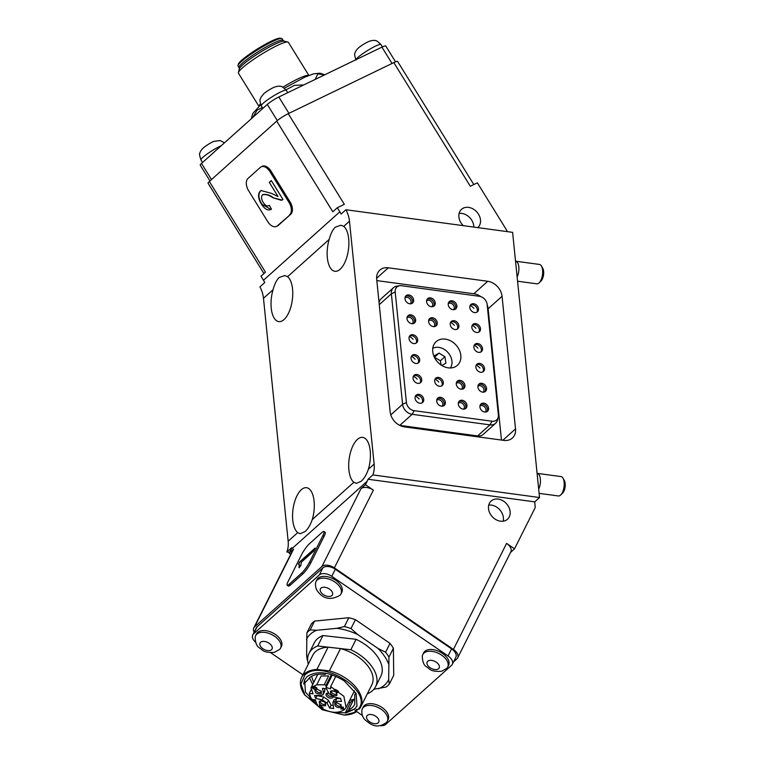 <?xml version="1.0" encoding="UTF-8"?>
<svg xmlns="http://www.w3.org/2000/svg" width="764" height="764" viewBox="0 0 764 764"><rect width="100%" height="100%" fill="white"/><g stroke="black" fill="none" stroke-linecap="round" stroke-linejoin="round"><path stroke-width="1.15" d="M473.823 227.089A12.234 9.626 48.1 0 0 461.838 213.423A12.234 9.626 48.1 0 0 459.116 213.414M477.758 227.624A12.234 9.626 48.1 0 0 477.853 227.538A12.234 9.626 48.1 0 0 479.343 215.773A12.234 9.626 48.1 0 0 468.571 207.388A12.234 9.626 48.1 0 0 461.523 209.326A12.234 9.626 48.1 0 0 463.29 225.657M488.75 505.109A12.234 9.626 -131.9 0 1 491.462 505.119A12.234 9.626 -131.9 0 1 503.161 521.191M498.195 499.083A12.234 9.626 -131.9 0 1 508.977 507.468A12.234 9.626 -131.9 0 1 507.487 519.234A12.234 9.626 -131.9 0 1 500.439 521.182A12.234 9.626 -131.9 0 1 489.667 512.797A12.234 9.626 -131.9 0 1 491.156 501.022A12.234 9.626 -131.9 0 1 498.195 499.083M301.303 489.734A23.235 10.515 97.7 0 1 306.555 487.699A23.235 10.515 97.7 0 1 312.256 519.587C310.346 525.078 307.921 529.089 304.979 531.639L300.128 533.721L297.731 532.613A23.235 10.515 97.7 0 1 292.727 511.947A23.235 10.515 97.7 0 1 301.303 489.734M335.291 227.185L340.954 225.208L343.714 226.373A23.235 10.515 97.7 0 1 348.718 247.039A23.235 10.515 97.7 0 1 340.142 269.253A23.235 10.515 97.7 0 1 334.89 271.287A23.235 10.515 97.7 0 1 329.188 239.399C330.65 233.841 332.684 229.773 335.291 227.185M279.166 277.504L284.819 275.527L287.589 276.702A23.235 10.515 97.7 0 1 292.593 297.368A23.235 10.515 97.7 0 1 284.017 319.572A23.235 10.515 97.7 0 1 278.764 321.606A23.235 10.515 97.7 0 1 273.063 289.718C274.515 284.17 276.549 280.101 279.166 277.504M357.428 439.405A23.235 10.515 97.7 0 1 362.68 437.371A23.235 10.515 97.7 0 1 368.382 469.258C366.472 474.75 364.046 478.77 361.105 481.31L356.253 483.402L353.856 482.285A23.235 10.515 97.7 0 1 348.852 461.618A23.235 10.515 97.7 0 1 357.428 439.405M390.156 411.882A14.678 11.555 48.1 0 0 404.471 426.895L503.896 440.389A14.678 11.555 48.1 0 0 512.348 438.058A14.678 11.555 48.1 0 0 515.519 428.891L502.053 296.298A14.678 11.555 48.1 0 0 487.738 281.286L388.313 267.792A14.678 11.555 48.1 0 0 379.861 270.122A14.678 11.555 48.1 0 0 376.69 279.29L390.156 411.882M263.943 273.512L208.075 183.245A9.779 1.337 -31.8 0 1 209.355 181.498L276.711 121.104A9.779 1.337 -31.8 0 1 288.238 113.674L393.813 62.619A9.779 1.337 -31.8 0 1 397.643 61.502L473.804 184.563M507.229 231.616A4.89 3.849 48.1 0 0 506.532 229.974L477.357 182.835L470.318 186.244L393.813 62.619M288.238 113.674L344.344 204.332L337.306 207.741L339.827 211.809A29.347 23.111 -131.9 0 1 341.107 214.063L345.939 209.737L512.606 232.351L539.546 497.526L534.714 501.862L535.163 506.274A4.89 3.849 -131.9 0 1 534.81 508.404L514.535 548.829L506.599 543.395A9.779 5.759 26.6 0 1 510.858 551.809L457.674 657.833A9.779 5.759 26.6 0 1 456.872 658.883L453.539 661.872M289.489 552.372L286.882 552.019A29.347 23.111 48.1 0 0 288.152 541.198L263.484 298.304A29.347 23.111 48.1 0 0 259.951 286.834L264.774 282.508A29.347 23.111 48.1 0 0 263.484 280.245L260.973 276.176L265.461 272.156L209.355 181.498M276.711 121.104L332.817 211.762L337.306 207.741M365.44 484.701L360.952 488.731A9.779 5.759 26.6 0 1 373.376 490.135L365.44 484.701L367.188 481.215A29.347 23.111 48.1 0 0 368.047 479.248L372.87 474.921A29.347 23.111 48.1 0 0 374.14 464.101L349.473 221.207A29.347 23.111 48.1 0 0 345.939 209.737M372.87 474.921L539.546 497.526M286.882 552.019L291.714 547.683A29.347 23.111 -131.9 0 1 290.855 549.65L289.107 553.146L290.731 554.263M510.562 552.401L514.535 548.829M506.599 543.395L453.424 649.429A9.779 5.759 26.6 0 1 457.674 657.833M453.424 649.429L334.374 567.891A9.779 5.759 26.6 0 0 321.95 566.487L254.593 626.872A9.779 5.759 26.6 0 0 253.791 627.922A9.779 5.759 26.6 0 0 254.135 632.181M253.791 627.922L292.784 550.166A9.779 5.759 26.6 0 1 293.596 549.115L289.107 553.146M368.047 479.248L534.714 501.862M380.185 725.638A9.779 5.759 -153.4 0 0 385.705 724.387L451.486 665.406A9.779 5.759 -153.4 0 0 452.298 664.355L455.841 657.288A9.779 5.759 -153.4 0 0 451.581 648.875L335.32 569.247A9.779 5.759 -153.4 0 0 322.886 567.833L257.105 626.814A9.779 5.759 -153.4 0 0 256.303 627.865L252.75 634.932A9.779 5.759 -153.4 0 0 255.634 642.285M452.298 664.355A9.779 5.759 -153.4 0 0 448.038 655.942L331.767 576.314A9.779 5.759 -153.4 0 0 319.342 574.91L253.562 633.881A9.779 5.759 -153.4 0 0 252.75 634.932M270.647 652.695L302.955 674.822M356.416 711.427L362.432 715.553M446.797 668.357A13.943 8.213 -153.4 0 0 447.675 667.125A13.943 8.213 -153.4 0 0 442.452 655.741A13.943 8.213 -153.4 0 0 427.086 651.549A13.943 8.213 -153.4 0 0 422.75 654.624A13.943 8.213 -153.4 0 0 422.291 656.066C422.492 661.777 423.877 665.339 426.446 666.762C430.084 668.901 429.855 671.871 441.535 671.298L446.797 668.357M447.675 667.125L448.554 665.377A13.943 8.213 -153.4 0 0 443.33 653.994A13.943 8.213 -153.4 0 0 427.964 649.801A13.943 8.213 -153.4 0 0 423.628 652.876L422.75 654.624M338.614 585.31A13.943 8.213 -153.4 0 0 325.961 578.367A13.943 8.213 -153.4 0 0 316.009 581.519A13.943 8.213 -153.4 0 0 315.551 582.961C315.226 586.847 316.258 590.037 318.626 592.539C324.28 599.301 331.414 600.208 340.056 595.251A13.943 8.213 -153.4 0 0 340.935 594.02A13.943 8.213 -153.4 0 0 338.614 585.31M340.935 594.02L341.814 592.272A13.943 8.213 -153.4 0 0 339.483 583.562A13.943 8.213 -153.4 0 0 326.839 576.619A13.943 8.213 -153.4 0 0 316.888 579.771L316.009 581.519M259.951 632.592A13.943 8.213 -153.4 0 0 255.615 635.667A13.943 8.213 -153.4 0 0 255.157 637.109C255.348 642.811 256.733 646.382 259.311 647.805C262.95 649.935 262.721 652.914 274.4 652.341L279.662 649.4A13.943 8.213 -153.4 0 0 280.541 648.168A13.943 8.213 -153.4 0 0 275.317 636.784A13.943 8.213 -153.4 0 0 259.951 632.592M280.541 648.168L281.419 646.42A13.943 8.213 -153.4 0 0 276.196 635.037A13.943 8.213 -153.4 0 0 260.83 630.844A13.943 8.213 -153.4 0 0 256.494 633.919L255.615 635.667M386.403 722.505A13.943 8.213 -153.4 0 0 387.281 721.273A13.943 8.213 -153.4 0 0 384.961 712.573A13.943 8.213 -153.4 0 0 372.316 705.63A13.943 8.213 -153.4 0 0 362.356 708.772A13.943 8.213 -153.4 0 0 361.897 710.214C361.573 714.101 362.604 717.3 364.982 719.803C370.588 724.339 376.461 729.582 386.403 722.505M387.281 721.273L388.16 719.526A13.943 8.213 -153.4 0 0 385.839 710.826A13.943 8.213 -153.4 0 0 373.185 703.873A13.943 8.213 -153.4 0 0 363.234 707.025L362.356 708.772M405.541 296.298A4.89 3.849 -131.9 0 1 409.905 296.804A4.89 3.849 -131.9 0 1 412.503 300.959A4.89 3.849 -131.9 0 1 411.949 303.442M413.63 299.956A4.89 3.849 -131.9 0 1 412.57 303.012A4.89 3.849 -131.9 0 1 407.986 303.184A4.89 3.849 -131.9 0 1 404.987 298.781A4.89 3.849 -131.9 0 1 406.037 295.725A4.89 3.849 -131.9 0 1 410.621 295.553A4.89 3.849 -131.9 0 1 413.63 299.956M427.152 299.23A4.89 3.849 -131.9 0 1 431.517 299.736A4.89 3.849 -131.9 0 1 434.124 303.891A4.89 3.849 -131.9 0 1 433.56 306.374M435.241 302.888A4.89 3.849 -131.9 0 1 434.181 305.944A4.89 3.849 -131.9 0 1 429.597 306.116A4.89 3.849 -131.9 0 1 426.598 301.713A4.89 3.849 -131.9 0 1 427.659 298.657A4.89 3.849 -131.9 0 1 432.243 298.485A4.89 3.849 -131.9 0 1 435.241 302.888M448.774 302.162A4.89 3.849 -131.9 0 1 453.128 302.668A4.89 3.849 -131.9 0 1 455.736 306.822A4.89 3.849 -131.9 0 1 455.172 309.305M456.853 305.82A4.89 3.849 -131.9 0 1 455.802 308.876A4.89 3.849 -131.9 0 1 451.218 309.048A4.89 3.849 -131.9 0 1 448.21 304.645A4.89 3.849 -131.9 0 1 449.27 301.589A4.89 3.849 -131.9 0 1 453.854 301.417A4.89 3.849 -131.9 0 1 456.853 305.82M470.385 305.094A4.89 3.849 -131.9 0 1 474.75 305.6A4.89 3.849 -131.9 0 1 477.347 309.754A4.89 3.849 -131.9 0 1 476.793 312.237M478.474 308.752A4.89 3.849 -131.9 0 1 477.414 311.808A4.89 3.849 -131.9 0 1 472.83 311.979A4.89 3.849 -131.9 0 1 469.822 307.577A4.89 3.849 -131.9 0 1 470.882 304.521A4.89 3.849 -131.9 0 1 475.466 304.349A4.89 3.849 -131.9 0 1 478.474 308.752M407.565 316.191A4.89 3.849 -131.9 0 1 411.92 316.688A4.89 3.849 -131.9 0 1 414.527 320.851A4.89 3.849 -131.9 0 1 413.964 323.334M415.645 319.839A4.89 3.849 -131.9 0 1 414.594 322.895A4.89 3.849 -131.9 0 1 410.01 323.067A4.89 3.849 -131.9 0 1 407.002 318.664A4.89 3.849 -131.9 0 1 408.062 315.608A4.89 3.849 -131.9 0 1 412.646 315.437A4.89 3.849 -131.9 0 1 415.645 319.839M429.177 319.123A4.89 3.849 -131.9 0 1 433.541 319.629A4.89 3.849 -131.9 0 1 436.139 323.783A4.89 3.849 -131.9 0 1 435.585 326.266M437.266 322.771A4.89 3.849 -131.9 0 1 436.206 325.827A4.89 3.849 -131.9 0 1 431.622 325.999A4.89 3.849 -131.9 0 1 428.614 321.606A4.89 3.849 -131.9 0 1 429.674 318.55A4.89 3.849 -131.9 0 1 434.258 318.368A4.89 3.849 -131.9 0 1 437.266 322.771M450.789 322.055A4.89 3.849 -131.9 0 1 455.153 322.561A4.89 3.849 -131.9 0 1 457.751 326.715A4.89 3.849 -131.9 0 1 457.197 329.198M458.877 325.703A4.89 3.849 -131.9 0 1 457.817 328.759A4.89 3.849 -131.9 0 1 453.233 328.931A4.89 3.849 -131.9 0 1 450.235 324.538A4.89 3.849 -131.9 0 1 451.285 321.482A4.89 3.849 -131.9 0 1 455.879 321.31A4.89 3.849 -131.9 0 1 458.877 325.703M472.41 324.986A4.89 3.849 -131.9 0 1 476.765 325.493A4.89 3.849 -131.9 0 1 479.372 329.647A4.89 3.849 -131.9 0 1 478.808 332.13M480.489 328.635A4.89 3.849 -131.9 0 1 479.439 331.691A4.89 3.849 -131.9 0 1 474.845 331.863A4.89 3.849 -131.9 0 1 471.846 327.469A4.89 3.849 -131.9 0 1 472.906 324.413A4.89 3.849 -131.9 0 1 477.49 324.242A4.89 3.849 -131.9 0 1 480.489 328.635M409.58 336.074A4.89 3.849 -131.9 0 1 413.945 336.58A4.89 3.849 -131.9 0 1 416.542 340.734A4.89 3.849 -131.9 0 1 415.988 343.217M417.669 339.732A4.89 3.849 -131.9 0 1 416.609 342.788A4.89 3.849 -131.9 0 1 412.025 342.96A4.89 3.849 -131.9 0 1 409.026 338.557A4.89 3.849 -131.9 0 1 410.077 335.501A4.89 3.849 -131.9 0 1 414.671 335.329A4.89 3.849 -131.9 0 1 417.669 339.732M474.425 344.87A4.89 3.849 -131.9 0 1 478.789 345.376A4.89 3.849 -131.9 0 1 481.387 349.53A4.89 3.849 -131.9 0 1 480.833 352.013M482.514 348.527A4.89 3.849 -131.9 0 1 481.454 351.583A4.89 3.849 -131.9 0 1 476.87 351.755A4.89 3.849 -131.9 0 1 473.871 347.353A4.89 3.849 -131.9 0 1 474.921 344.297A4.89 3.849 -131.9 0 1 479.505 344.125A4.89 3.849 -131.9 0 1 482.514 348.527M411.605 355.967A4.89 3.849 -131.9 0 1 415.969 356.473A4.89 3.849 -131.9 0 1 418.567 360.627A4.89 3.849 -131.9 0 1 418.003 363.11M419.694 359.615A4.89 3.849 -131.9 0 1 418.634 362.671A4.89 3.849 -131.9 0 1 414.05 362.843A4.89 3.849 -131.9 0 1 411.042 358.45A4.89 3.849 -131.9 0 1 412.102 355.394A4.89 3.849 -131.9 0 1 416.686 355.222A4.89 3.849 -131.9 0 1 419.694 359.615M476.449 364.762A4.89 3.849 -131.9 0 1 480.804 365.268A4.89 3.849 -131.9 0 1 483.411 369.423A4.89 3.849 -131.9 0 1 482.848 371.906M484.529 368.42A4.89 3.849 -131.9 0 1 483.478 371.476A4.89 3.849 -131.9 0 1 478.885 371.648A4.89 3.849 -131.9 0 1 475.886 367.245A4.89 3.849 -131.9 0 1 476.946 364.189A4.89 3.849 -131.9 0 1 481.53 364.017A4.89 3.849 -131.9 0 1 484.529 368.42M413.62 375.85A4.89 3.849 -131.9 0 1 417.984 376.356A4.89 3.849 -131.9 0 1 420.592 380.51A4.89 3.849 -131.9 0 1 420.028 382.993M421.709 379.507A4.89 3.849 -131.9 0 1 420.649 382.563A4.89 3.849 -131.9 0 1 416.065 382.735A4.89 3.849 -131.9 0 1 413.066 378.333A4.89 3.849 -131.9 0 1 414.117 375.277A4.89 3.849 -131.9 0 1 418.71 375.105A4.89 3.849 -131.9 0 1 421.709 379.507M435.241 378.782A4.89 3.849 -131.9 0 1 439.596 379.288A4.89 3.849 -131.9 0 1 442.203 383.442A4.89 3.849 -131.9 0 1 441.64 385.925M443.321 382.439A4.89 3.849 -131.9 0 1 442.27 385.495A4.89 3.849 -131.9 0 1 437.676 385.667A4.89 3.849 -131.9 0 1 434.678 381.265A4.89 3.849 -131.9 0 1 435.738 378.209A4.89 3.849 -131.9 0 1 440.322 378.037A4.89 3.849 -131.9 0 1 443.321 382.439M456.853 381.713A4.89 3.849 -131.9 0 1 461.217 382.22A4.89 3.849 -131.9 0 1 463.815 386.374A4.89 3.849 -131.9 0 1 463.261 388.857M464.942 385.371A4.89 3.849 -131.9 0 1 463.882 388.427A4.89 3.849 -131.9 0 1 459.298 388.599A4.89 3.849 -131.9 0 1 456.289 384.197A4.89 3.849 -131.9 0 1 457.349 381.141A4.89 3.849 -131.9 0 1 461.933 380.969A4.89 3.849 -131.9 0 1 464.942 385.371M478.465 384.645A4.89 3.849 -131.9 0 1 482.829 385.151A4.89 3.849 -131.9 0 1 485.426 389.315A4.89 3.849 -131.9 0 1 484.873 391.789M486.553 388.303A4.89 3.849 -131.9 0 1 485.493 391.359A4.89 3.849 -131.9 0 1 480.909 391.531A4.89 3.849 -131.9 0 1 477.911 387.128A4.89 3.849 -131.9 0 1 478.961 384.072A4.89 3.849 -131.9 0 1 483.545 383.9A4.89 3.849 -131.9 0 1 486.553 388.303M415.645 395.742A4.89 3.849 -131.9 0 1 420.009 396.249A4.89 3.849 -131.9 0 1 422.607 400.403A4.89 3.849 -131.9 0 1 422.053 402.886M423.733 399.391A4.89 3.849 -131.9 0 1 422.673 402.447A4.89 3.849 -131.9 0 1 418.089 402.628A4.89 3.849 -131.9 0 1 415.081 398.225A4.89 3.849 -131.9 0 1 416.141 395.169A4.89 3.849 -131.9 0 1 420.725 394.998A4.89 3.849 -131.9 0 1 423.733 399.391M437.256 398.674A4.89 3.849 -131.9 0 1 441.621 399.18A4.89 3.849 -131.9 0 1 444.218 403.335A4.89 3.849 -131.9 0 1 443.664 405.818M445.345 402.332A4.89 3.849 -131.9 0 1 444.285 405.388A4.89 3.849 -131.9 0 1 439.701 405.56A4.89 3.849 -131.9 0 1 436.702 401.157A4.89 3.849 -131.9 0 1 437.753 398.101A4.89 3.849 -131.9 0 1 442.337 397.929A4.89 3.849 -131.9 0 1 445.345 402.332M458.868 401.606A4.89 3.849 -131.9 0 1 463.232 402.112A4.89 3.849 -131.9 0 1 465.839 406.267A4.89 3.849 -131.9 0 1 465.276 408.75M466.957 405.264A4.89 3.849 -131.9 0 1 465.897 408.32A4.89 3.849 -131.9 0 1 461.313 408.492A4.89 3.849 -131.9 0 1 458.314 404.089A4.89 3.849 -131.9 0 1 459.374 401.033A4.89 3.849 -131.9 0 1 463.958 400.861A4.89 3.849 -131.9 0 1 466.957 405.264M480.489 404.538A4.89 3.849 -131.9 0 1 484.844 405.044A4.89 3.849 -131.9 0 1 487.451 409.198A4.89 3.849 -131.9 0 1 486.888 411.681M488.568 408.196A4.89 3.849 -131.9 0 1 487.518 411.252A4.89 3.849 -131.9 0 1 482.934 411.424A4.89 3.849 -131.9 0 1 479.926 407.021A4.89 3.849 -131.9 0 1 480.986 403.965A4.89 3.849 -131.9 0 1 485.57 403.793A4.89 3.849 -131.9 0 1 488.568 408.196M432.73 351.583A15.901 12.52 48.1 0 0 442.49 365.889A15.901 12.52 48.1 0 0 457.388 365.326A15.901 12.52 48.1 0 0 460.826 355.394A15.901 12.52 48.1 0 0 451.066 341.088A15.901 12.52 48.1 0 0 436.168 341.651A15.901 12.52 48.1 0 0 432.73 351.583M501.471 440.054L488.129 308.78A14.678 11.555 48.1 0 0 487.184 304.855M480.795 296.633A14.678 11.555 48.1 0 0 473.814 293.758L376.824 280.598M399.687 425.367A9.779 7.707 48.1 0 0 399.792 425.376L477.596 435.938A9.779 7.707 48.1 0 0 483.23 434.382L495.578 423.304A9.779 7.707 -131.9 0 1 489.944 424.86L412.14 414.308A9.779 7.707 -131.9 0 1 402.59 404.29L391.369 293.806A9.779 7.707 -131.9 0 1 393.489 287.694A9.779 7.707 -131.9 0 1 396.898 286.137L399.715 285.726A8.003 6.303 48.1 0 0 395.189 292.001L406.41 402.494A8.003 6.303 48.1 0 0 414.222 410.688L492.026 421.241A8.003 6.303 48.1 0 0 498.204 417.325A8.003 6.303 48.1 0 0 498.367 414.967L487.146 304.483A8.003 6.303 48.1 0 0 479.334 296.289L401.53 285.736A8.003 6.303 48.1 0 0 399.715 285.726M393.489 287.694L381.141 298.762A9.779 7.707 48.1 0 0 379.068 302.716M498.204 417.325L497.498 420.085A9.779 7.707 -131.9 0 1 495.578 423.304M517.142 276.988A9.779 4.422 -82.3 0 0 518.823 266.98A9.779 4.422 -82.3 0 0 515.643 261.212A9.779 4.422 -82.3 0 0 515.538 261.202M517.572 281.219L536.786 283.826A9.779 4.422 -82.3 0 0 538.992 282.966A9.779 4.422 -82.3 0 0 539.193 282.785A9.779 4.422 -82.3 0 0 541.456 266.073A9.779 4.422 -82.3 0 0 539.413 264.43L515.643 261.212M540.931 281.047A7.334 3.323 -82.3 0 0 541.074 280.913A7.334 3.323 -82.3 0 0 542.784 268.384L541.456 266.073M538.696 489.132A9.779 4.422 -82.3 0 0 540.368 479.123A9.779 4.422 -82.3 0 0 537.188 473.355A9.779 4.422 -82.3 0 0 537.092 473.336M539.126 493.363L558.331 495.97A9.779 4.422 -82.3 0 0 560.547 495.11A9.779 4.422 -82.3 0 0 560.738 494.929A9.779 4.422 -82.3 0 0 563.011 478.216A9.779 4.422 -82.3 0 0 560.967 476.574L537.188 473.355M562.485 493.191A7.334 3.323 -82.3 0 0 562.629 493.057A7.334 3.323 -82.3 0 0 564.329 480.527L563.011 478.216M432.768 348.327A13.456 10.591 -131.9 0 1 449.318 354.229A13.456 10.591 -131.9 0 1 450.388 367.971M441.821 365.498L445.899 363.158L444.915 356.74L439.052 353.111L434.181 355.89L434.401 357.323M441.076 365.011L440.417 360.77L434.391 357.237M434.563 357.132L439.052 353.111M440.417 360.77L444.915 356.74M479.926 406.133A3.982 3.142 -131.9 0 1 480.25 405.923A3.982 3.142 -131.9 0 1 484.968 407.288A3.982 3.142 -131.9 0 1 485.245 412.063M458.314 403.201A3.982 3.142 -131.9 0 1 458.629 402.991A3.982 3.142 -131.9 0 1 463.356 404.357A3.982 3.142 -131.9 0 1 463.624 409.132M436.693 400.269A3.982 3.142 -131.9 0 1 437.018 400.059A3.982 3.142 -131.9 0 1 441.735 401.425A3.982 3.142 -131.9 0 1 442.012 406.2M477.901 386.25A3.982 3.142 -131.9 0 1 478.226 386.03A3.982 3.142 -131.9 0 1 482.943 387.405A3.982 3.142 -131.9 0 1 483.22 392.18M456.289 383.318A3.982 3.142 -131.9 0 1 456.614 383.098A3.982 3.142 -131.9 0 1 461.332 384.473A3.982 3.142 -131.9 0 1 461.609 389.239M428.614 320.718A3.982 3.142 -131.9 0 1 428.938 320.498A3.982 3.142 -131.9 0 1 433.656 321.873A3.982 3.142 -131.9 0 1 433.933 326.648M407.002 317.786A3.982 3.142 -131.9 0 1 407.327 317.566A3.982 3.142 -131.9 0 1 412.044 318.941A3.982 3.142 -131.9 0 1 412.321 323.716M448.21 303.757A3.982 3.142 -131.9 0 1 448.535 303.547A3.982 3.142 -131.9 0 1 453.253 304.912A3.982 3.142 -131.9 0 1 453.529 309.687M426.598 300.825A3.982 3.142 -131.9 0 1 426.914 300.615A3.982 3.142 -131.9 0 1 431.641 301.981A3.982 3.142 -131.9 0 1 431.908 306.756M404.977 297.893A3.982 3.142 -131.9 0 1 405.302 297.683A3.982 3.142 -131.9 0 1 410.02 299.049A3.982 3.142 -131.9 0 1 410.297 303.824M301.56 573.162A9.779 1.786 -55.6 0 0 309.592 562.065L322.886 535.554A9.779 1.786 -55.6 0 0 323.926 531.515A9.779 1.786 -55.6 0 0 321.94 532.518L309.592 543.586A9.779 1.786 -55.6 0 0 301.56 554.683L288.267 581.184A9.779 1.786 -55.6 0 0 287.226 585.234A9.779 1.786 -55.6 0 0 289.212 584.231L301.56 573.162L302.745 573.974A9.779 1.786 -55.6 0 0 310.786 562.877L324.079 536.376A9.779 1.786 -55.6 0 0 325.12 532.327L323.926 531.515M299.421 562.142L315.14 548.055L313.546 551.226L301.303 562.209L300.758 565.837L298.896 567.499C299.507 565.341 299.335 564.243 298.399 564.185L299.421 562.142L314.567 549.192M299.822 562.419L298.399 564.185M287.226 585.234L288.42 586.045A9.779 1.786 -55.6 0 0 290.396 585.043L302.745 573.974M299.297 567.776C299.899 565.618 299.736 564.51 298.791 564.462M289.671 214.77A9.779 5.883 -115.8 0 0 289.059 202.508L269.931 171.594A9.779 5.883 -115.8 0 0 261.183 166.819A9.779 5.883 -115.8 0 0 260.343 167.383L247.994 178.451A9.779 5.883 -115.8 0 0 248.606 190.723L267.734 221.627A9.779 5.883 -115.8 0 0 276.482 226.411A9.779 5.883 -115.8 0 0 277.322 225.848L290.721 214.264A9.779 5.883 -115.8 0 0 290.11 201.992L270.991 171.088A9.779 5.883 -115.8 0 0 262.243 166.304L261.183 166.819M271.468 209.202C268.107 211.074 264.726 209.317 261.317 203.931C258.089 198.544 257.707 194.295 260.161 191.162L261.059 190.551L271.564 193.387L278.029 196.51L269.291 182.395L271.306 180.59L282.976 199.452L281.343 200.321L272.748 197.685C268.957 195.001 265.538 194.056 262.463 194.849C261.059 196.711 261.298 199.223 263.179 202.384C265.337 205.726 267.4 206.7 269.377 205.325L271.468 209.202L270.771 209.584M282.088 200.082L272.748 197.685M263.16 194.419L262.463 194.849M268.88 205.688L269.377 205.325M276.482 226.411L277.533 225.896A9.779 5.883 -115.8 0 0 278.373 225.332L290.721 214.264M269.291 182.395L278.029 196.51M269.644 182.233L271.363 180.686M282.269 199.987L281.696 200.149M273.101 197.513C269.31 194.839 265.882 193.894 262.816 194.677M270.953 209.498L261.317 203.931M261.67 203.759C258.442 198.373 258.06 194.123 260.514 190.99L260.161 191.162M260.514 190.99L261.24 190.465M306.431 639.478A45.773 26.95 26.6 0 1 310.432 634.11A45.773 26.95 26.6 0 1 316.678 630.281L310.146 629.918L314.577 621.084A48.915 28.803 -153.4 0 0 312.839 622.469A48.915 28.803 -153.4 0 0 311.32 623.997L306.889 632.84L306.631 655.359L307.233 659.876A48.915 28.803 -153.4 0 0 307.672 660.593M310.146 629.918A48.915 28.803 -153.4 0 0 308.408 631.303A48.915 28.803 -153.4 0 0 306.889 632.84M375.601 686.655L380.835 676.236A37.226 21.917 -153.4 0 0 356.072 639.306L322.943 635.553L317.709 645.981L350.848 649.734A37.226 21.917 26.6 0 1 375.601 686.655A37.226 21.917 26.6 0 1 372.526 690.646A37.226 21.917 26.6 0 1 367.312 693.817M344.268 715.066L345.423 715.018A33.024 19.444 26.6 0 0 356.062 711.991L344.268 715.066L322.351 709.804L304.597 694.753A33.024 19.444 26.6 0 1 301.646 677.429A33.024 19.444 26.6 0 1 304.378 673.886A33.024 19.444 26.6 0 1 316.907 669.455L328.071 647.184A33.024 19.444 -153.4 0 0 315.542 651.625A33.024 19.444 -153.4 0 0 312.82 655.168L301.646 677.429M305.027 695.383L300.949 684.086L304.817 675.137C321.081 657.938 374.284 691.764 358.297 709.145L355.212 710.644L354.974 712.115M309.449 677.764L312.705 684.496M310.079 696.739L309.611 697.666L317.537 704.647M348.642 702.393L350.571 702.231L345.347 712.659L354.754 708.868L357.065 705.946M334.126 712.315L345.977 712.907L354.582 709.221L356.998 706.079L356.129 693.626L344.258 680.886C329.026 671.709 316.621 670.305 307.042 676.665L304.616 679.807L305.447 692.155L317.136 704.838M304.664 679.712L303.68 684.124L307.481 680.132M355.709 692.852L354.716 694.848L354.773 704.523L352.576 707.369L345.347 712.659M350.571 702.231L353.847 699.299L348.623 709.727M353.847 699.299L349.673 700.34M315.866 701.352L313.985 699.709M313.717 682.462L311.521 676.302M326.238 673.313L324.958 674.459C318.158 673.657 312.973 674.765 309.401 677.802L307.195 680.657M335.845 676.264L330.669 686.578L343.867 696.281L346.092 707.464L344.43 709.632C337.268 714.187 328.272 712.898 317.471 705.755L315.322 699.862L311.473 699.423L309.277 693.406L311.416 689.147M336.848 695.565C332.416 696.185 330.296 694.743 330.497 691.21L332.025 690.685L335.472 691.773L336.819 693.091L336.848 695.565M332.579 690.694A2.693 1.585 -153.4 0 0 331.939 691.009A2.693 1.585 -153.4 0 0 331.71 691.296A2.693 1.585 -153.4 0 0 333.142 693.769A2.693 1.585 -153.4 0 0 336.303 693.999A2.693 1.585 -153.4 0 0 336.523 693.712A2.693 1.585 -153.4 0 0 336.485 692.661M321.319 693.798C316.879 694.428 314.768 692.977 314.969 689.453L316.497 688.918L321.291 691.324L321.319 693.798M317.041 688.937A2.693 1.585 -153.4 0 0 316.401 689.243A2.693 1.585 -153.4 0 0 316.181 689.539A2.693 1.585 -153.4 0 0 317.604 692.012A2.693 1.585 -153.4 0 0 320.765 692.232A2.693 1.585 -153.4 0 0 320.985 691.945A2.693 1.585 -153.4 0 0 320.956 690.895M325.626 705.63C321.186 706.251 319.075 704.8 319.276 701.276L320.804 700.75L324.242 701.839L325.598 703.157L325.626 705.63M321.348 700.76A2.693 1.585 -153.4 0 0 320.708 701.075A2.693 1.585 -153.4 0 0 320.488 701.362A2.693 1.585 -153.4 0 0 321.911 703.835A2.693 1.585 -153.4 0 0 325.072 704.064A2.693 1.585 -153.4 0 0 325.292 703.778A2.693 1.585 -153.4 0 0 325.263 702.727M322.866 694.868L323.42 693.072L322.494 688.326L326.448 688.775L329.045 693.712L333.878 697.026L340.477 698.382L341.565 701.39L335.434 701.314L332.846 702.498L333.629 708.514L329.676 708.066L327.078 703.119L322.246 699.814L315.647 698.458L314.548 695.441L320.679 695.526L322.866 694.868L324.69 691.515M341.155 707.388C336.723 708.018 334.603 706.566 334.804 703.042L336.341 702.508L341.136 704.914L341.155 707.388M336.886 702.527A2.693 1.585 -153.4 0 0 336.246 702.832A2.693 1.585 -153.4 0 0 336.017 703.128A2.693 1.585 -153.4 0 0 337.449 705.602A2.693 1.585 -153.4 0 0 340.61 705.821A2.693 1.585 -153.4 0 0 340.83 705.535A2.693 1.585 -153.4 0 0 340.792 704.484M333.123 696.825L332.655 697.771C330.067 698.783 327.832 697.924 325.961 695.192L326.304 693.416L328.635 692.929M328.377 692.9A2.693 1.585 -153.4 0 0 327.737 693.215A2.693 1.585 -153.4 0 0 327.517 693.502A2.693 1.585 -153.4 0 0 328.797 695.889A2.693 1.585 -153.4 0 0 331.929 696.338M314.577 621.084L348.823 617.732L344.392 626.566L336.79 628.314L316.678 630.281M355.432 619.68L390.022 643.374L385.591 652.208L377.922 648.378L357.609 634.473L351.001 628.514L355.432 619.68A48.915 28.803 -153.4 0 0 348.823 617.732M393.384 648.244L393.727 675.29L389.296 684.124L388.695 679.607L388.952 657.088L393.384 648.244A48.915 28.803 -153.4 0 0 390.022 643.374M373.892 689.243L386.04 687.046A48.915 28.803 -153.4 0 0 389.296 684.124M388.695 679.607A45.773 26.95 26.6 0 1 378.438 688.803M322.943 635.553A37.226 21.917 -153.4 0 0 314.281 642.849L309.057 653.277A37.226 21.917 26.6 0 1 317.709 645.981M377.922 648.378A45.773 26.95 26.6 0 1 388.494 663.725M336.79 628.314A45.773 26.95 26.6 0 1 357.609 634.473M307.72 657.871A45.773 26.95 26.6 0 1 306.631 655.359M388.952 657.088A48.915 28.803 -153.4 0 0 385.591 652.208M351.001 628.514A48.915 28.803 -153.4 0 0 344.392 626.566M350.848 649.734L356.072 639.306M308.274 664.212A37.226 21.917 26.6 0 1 309.057 653.277M340.505 648.598L329.341 670.859A33.024 19.444 26.6 0 1 360.675 707.034L371.848 684.773A33.024 19.444 -153.4 0 0 340.505 648.598L328.071 647.184M329.341 670.859L316.907 669.455M360.675 707.034A33.024 19.444 26.6 0 1 359.491 708.925M359.195 709.097L356.463 709.527L357.371 709.479L356.167 711.914L356.712 709.813M356.463 709.527L355.212 710.644M356.759 709.766L356.473 710.281M354.716 694.848L356.11 693.597M310.404 697.484L309.611 697.666M316.707 684.831L321.138 675.997L328.625 675.939L324.194 684.783L316.707 684.831L311.693 687.208L310.977 687.944L313.125 693.836L309.277 693.406M332.33 674.918L326.047 687.438L326.104 685.155L324.194 684.783M326.104 685.155L331.395 674.612M317.776 674.373L310.977 687.944M321.138 675.997L328.625 675.939M330.669 686.578L330.611 688.861L326.047 687.438M341.126 708.667L342.692 707.703L344.096 709.145L340.83 708.935L342.119 707.779L341.747 707.072L343.466 707.197L342.797 707.798L343.342 707.111M337.755 690.857L338.567 692.003L337.373 692.547L336.752 692.299L337.822 692.146L337.908 691.258L336.418 691.124L335.434 689.739L334.68 690.818L334.174 689.94L335.577 689.481L337.755 690.857M314.539 686.416L316.964 688.068L313.106 687.648L313.192 688.412L314.682 689.176L313.068 688.727L312.753 687.352L316.181 687.829L314.539 686.416M319.438 705.831L319.295 705.019L323.038 707.941L319.791 705.592M334.355 689.644L334.193 690.188M334.365 689.835L334.374 690.551M336.322 690.58L336.418 691.124M338.318 691.363L338.041 691.936M312.61 687.428L312.428 687.925M312.61 687.571L312.543 688.192M316.22 687.762L316.707 687.858M315.647 698.458L317.07 695.632L323.659 696.988L322.246 699.814M327.078 703.119L328.491 700.292L323.659 696.988M328.491 700.292L331.099 705.239L329.676 708.066M331.099 705.239L333.037 705.458M335.434 701.314L336.857 698.487L334.269 699.671L332.846 702.498M336.857 698.487L340.524 698.535M324.499 688.555L324.834 690.245L323.42 693.072M324.289 692.041L324.834 690.245M342.511 708.056L341.603 708.868L343.638 708.82L342.692 707.703M238.005 65.523L238.33 64.205A24.945 3.4 -31.8 0 1 241.644 60.28A24.945 3.4 -31.8 0 1 263.246 45.468A24.945 3.4 -31.8 0 1 280.35 38.2L281.677 38.496A25.928 3.534 148.2 0 0 263.905 46.05A25.928 3.534 148.2 0 0 241.443 61.445A25.928 3.534 148.2 0 0 238.005 65.523A25.928 3.534 148.2 0 0 238.053 66.067L239.056 67.69A25.928 3.534 -31.8 0 1 242.446 63.068A25.928 3.534 -31.8 0 1 266.397 46.824A25.928 3.534 -31.8 0 1 283.148 40.406L284.179 41.189A26.644 3.629 148.2 0 0 265.91 48.953A26.644 3.629 148.2 0 0 242.837 64.768A26.644 3.629 148.2 0 0 239.304 68.961L238.406 72.609A29.347 4.001 148.2 0 0 238.454 73.229L258.939 106.33M308.857 75.435L288.372 42.335A29.347 4.001 148.2 0 0 287.847 42.02A29.347 4.001 148.2 0 0 267.725 50.567A29.347 4.001 148.2 0 0 242.303 67.996A29.347 4.001 148.2 0 0 238.406 72.609M262.338 107.438L257.019 110.255L252.75 117.475M303.728 84.957L294.551 85.31L285.946 89.856M324.7 74.815L317.738 73.936L315.226 79.389M283.148 40.406L282.145 38.783A25.928 3.534 148.2 0 0 281.677 38.496M209.985 180.925L200.225 165.158A9.779 1.337 -31.8 0 1 201.505 163.41L267.295 104.429A9.779 1.337 -31.8 0 1 278.822 96.999L381.933 47.139A9.779 1.337 -31.8 0 1 385.763 46.012L395.561 61.846M202.517 162.512L200.932 159.963C199.528 155.646 199.194 153.335 199.948 153.02C200.053 151.74 201.218 150.021 203.425 147.844A7.927 1.079 -31.8 0 1 207.283 144.998A7.927 1.079 -31.8 0 1 213.939 141.33L220.127 140.538L224.501 142.801M268.823 90.123A7.927 1.079 -31.8 0 1 274.333 87.182C277.265 86.179 279.328 85.912 280.522 86.389C281.142 85.855 283.062 87.182 286.29 90.362A14.678 2.006 -31.8 0 0 272.691 96.426A14.678 2.006 -31.8 0 0 261.326 105.814C258.681 98.508 260.791 99.043 260.944 97.286L263.819 93.695A7.927 1.079 -31.8 0 1 268.823 90.123M355.995 60.031C354.591 55.715 354.257 53.404 355.012 53.088C355.117 51.809 356.282 50.09 358.488 47.912A7.927 1.079 -31.8 0 1 364.332 43.825A7.927 1.079 -31.8 0 1 369.002 41.409C371.934 40.396 373.997 40.129 375.191 40.607C375.802 40.072 377.731 41.399 380.959 44.579A14.678 2.006 -31.8 0 0 368.916 49.698A14.678 2.006 -31.8 0 0 355.986 59.688M376.623 278.268L388.313 267.792M473.814 293.758L487.738 281.286M488.129 308.78L502.053 296.298M502.855 440.245L515.519 428.891M263.484 280.245L339.827 211.809M343.714 226.373L349.473 221.207M287.589 276.702L329.188 239.399M263.484 298.304L273.063 289.718M293.596 549.115L254.593 626.872M360.952 488.731L321.95 566.487M290.855 549.65L367.188 481.215M288.152 541.198L297.731 532.613M312.256 519.587L353.856 482.285M368.382 469.258L374.14 464.101M373.376 490.135L334.374 567.891M319.342 574.91L322.886 567.833M331.767 576.314L335.32 569.247M253.562 633.881L257.105 626.814M448.038 655.942L451.581 648.875M437.075 669.436A6.704 3.944 -153.4 0 0 438.039 663.773A6.704 3.944 -153.4 0 0 429.263 660.478A6.704 3.944 -153.4 0 0 428.298 666.132A6.704 3.944 -153.4 0 0 437.075 669.436M331.299 590.668A6.704 3.944 -153.4 0 0 322.513 587.373A6.704 3.944 -153.4 0 0 321.548 593.026A6.704 3.944 -153.4 0 0 330.334 596.331A6.704 3.944 -153.4 0 0 331.299 590.668M262.119 641.521A6.704 3.944 -153.4 0 0 261.154 647.175A6.704 3.944 -153.4 0 0 269.94 650.479A6.704 3.944 -153.4 0 0 270.905 644.816A6.704 3.944 -153.4 0 0 262.119 641.521M367.904 720.29A6.704 3.944 -153.4 0 0 376.681 723.584A6.704 3.944 -153.4 0 0 377.645 717.931A6.704 3.944 -153.4 0 0 368.869 714.626A6.704 3.944 -153.4 0 0 367.904 720.29M492.026 421.241L489.944 424.86L477.596 435.938M395.189 292.001L391.369 293.806L379.269 304.655M406.41 402.494L402.59 404.29L390.786 414.881M414.222 410.688L412.14 414.308L399.792 425.376M309.592 562.065L310.786 562.877M322.886 535.554L324.079 536.376M289.212 584.231L290.396 585.043M289.059 202.508L290.11 201.992M269.931 171.594L270.991 171.088M277.322 225.848L278.373 225.332M473.881 308.398A7.334 4.517 -128.4 0 0 470.147 305.514M475.905 328.291A7.334 4.517 -128.4 0 0 472.171 325.397M454.293 325.359A7.334 4.517 -128.4 0 0 450.559 322.465M477.92 348.174A7.334 4.517 -128.4 0 0 474.186 345.29M413.085 339.378A7.334 4.517 -128.4 0 0 409.351 336.485M479.945 368.067A7.334 4.517 -128.4 0 0 476.211 365.173M415.1 359.271A7.334 4.517 -128.4 0 0 411.366 356.377M438.737 382.086A7.334 4.517 -128.4 0 0 435.002 379.202M417.125 379.154A7.334 4.517 -128.4 0 0 413.391 376.27M419.14 399.047A7.334 4.517 -128.4 0 0 415.406 396.153M282.871 87.201A29.347 4.001 -31.8 0 1 308.752 75.474M259.025 106.253A29.347 4.001 -31.8 0 1 260.438 103.866M201.505 163.41L211.504 179.569M267.295 104.429L277.303 120.597M278.822 96.999L288.935 113.339M381.933 47.139L392.047 63.479M200.932 159.963A14.678 2.006 -31.8 0 1 210.167 151.931A14.678 2.006 -31.8 0 1 221.312 145.657M541.074 280.913L539.193 282.785M562.629 493.057L560.738 494.929M356.196 711.857L357.399 709.469M354.458 690.809L346.102 707.464M260.763 104.735L252.75 113.521L251.241 118.821M284.38 88.194L304.683 77.212L313.479 73.869L319.954 73.172L324.738 74.796M284.179 41.189L287.847 42.02M239.304 68.961L239.056 67.69M287.732 92.692L286.29 90.362M262.911 108.364L261.326 105.814M382.401 46.919L380.959 44.579"/></g></svg>
